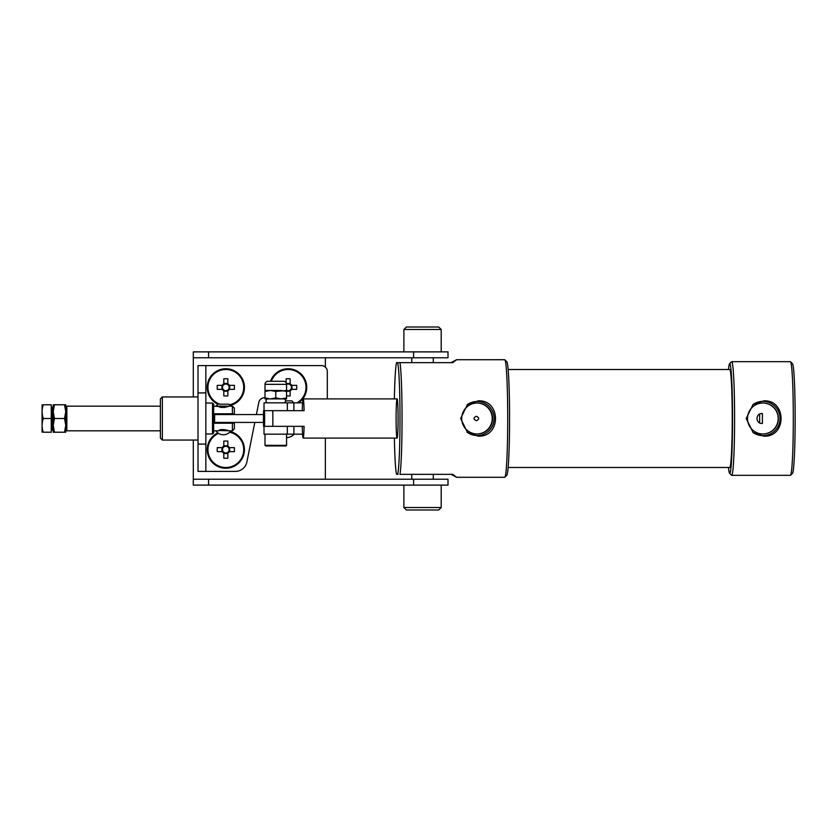 <?xml version="1.0" encoding="UTF-8"?>
<svg xmlns="http://www.w3.org/2000/svg" width="837" height="837" viewBox="0 0 837 837"><rect width="100%" height="100%" fill="white"/><g stroke="black" fill="none" stroke-linecap="round" stroke-linejoin="round"><path stroke-width="1.26" d="M397.094 398.904A19.596 1.004 -90 0 0 396.1 418.5A19.596 1.004 -90 0 0 397.094 438.096A19.596 1.004 -90 0 0 398.098 418.5A19.596 1.004 -90 0 0 397.094 398.904L303.172 398.904A19.596 1.004 90 0 1 304.093 410.664L272.789 410.664A19.596 1.004 90 0 1 272.789 426.336L304.093 426.336A19.596 1.004 90 0 1 303.172 438.096A19.596 1.004 90 0 1 302.262 426.336M397.094 438.096L303.172 438.096M263.571 426.336L263.592 410.664A11.76 0.596 -90 0 0 263.592 426.336L264.492 426.336A11.76 0.596 -90 0 0 264.492 410.664L272.789 410.664M272.789 426.336L264.492 426.336M302.575 402.827L287.342 402.827L287.342 410.664L263.592 410.664M302.262 410.664A19.596 1.004 90 0 1 303.172 398.904M269.901 398.904L265.005 397.941L265.005 384.34A3.066 3.066 0 0 1 268.081 381.274L283.492 381.274A3.066 3.066 0 0 1 286.557 384.34L286.557 390.481L275.781 391.444L270.393 390.481L265.005 391.444M283.617 398.904A1.956 1.956 0 0 1 285.574 400.871L291.161 400.871A1.956 1.956 0 0 1 293.117 402.827M267.945 398.904A1.956 1.956 0 0 0 265.988 400.871A1.956 1.956 0 0 0 267.945 402.827M285.574 400.871A1.956 1.956 0 0 1 283.617 402.827M286.557 397.941L281.169 398.904L286.557 398.904L286.557 390.481M286.557 391.444L281.169 390.481L265.005 390.481M275.781 397.941L270.393 398.904L281.169 398.904L275.781 397.941L275.781 391.444M265.005 397.941L265.005 398.904L270.393 398.904M287.342 402.827L264.021 402.827L264.021 410.664M285.972 445.933L265.591 445.933L265.005 445.347L286.557 445.347L285.972 445.933M275.446 445.933L270.613 445.933M302.575 434.173L264.021 434.173L264.021 426.336M227.308 423.198L227.308 422.423M227.308 414.577L227.308 413.802M219.472 423.198L219.472 422.423M219.472 414.577L219.472 413.802M215.956 430.846A9.008 9.008 0 0 0 230.824 430.846L218.729 430.48C222.108 427.906 232.079 431.777 228.062 430.48M65.757 407.274L66.845 406.175L66.845 430.825L160.39 430.825M228.062 406.52C232.079 405.223 222.119 409.094 218.729 406.52L213.676 406.175M223.992 407.452L225.09 407.337M213.676 413.802L233.973 413.802M228.878 406.154L232.404 406.175L232.404 413.802M218.729 404.198L228.878 404.198L218.729 404.198M228.878 404.198L230.834 406.154L215.946 406.154L217.902 404.198M232.404 430.825L234.36 428.868L234.36 423.198L232.404 423.198L232.404 430.825L228.878 430.846M232.404 423.198L213.676 423.198M232.404 406.175L234.36 408.132L234.36 413.802M218.729 430.846L213.676 430.825M411.762 474.338L411.762 479.235M433.304 474.338L433.304 479.235M411.762 357.765L411.762 362.662M433.304 357.765L433.304 362.662M162.347 440.053L162.347 396.947L160.39 398.904L160.39 438.096L162.347 440.053L198.003 440.053M306.74 387.353A18.613 18.613 0 0 0 270.539 381.274A18.613 18.613 0 0 1 306.74 387.353A18.613 18.613 0 0 1 298.464 402.827M297.03 402.827A17.849 17.849 0 0 0 288.127 369.494A17.849 17.849 0 0 0 271.345 381.274M286.557 390.293A3.338 3.338 0 0 0 290.146 390L290.146 395.922A30.812 13.748 180 0 1 288.127 395.953A30.812 13.748 180 0 1 286.557 395.943M290.146 390A3.338 3.338 0 0 0 290.146 384.696L290.146 378.774A30.812 13.748 -0 0 0 288.127 378.742A30.812 13.748 -0 0 0 286.108 378.774L286.108 382.75M230.656 405.328A18.613 18.613 0 0 0 225.823 368.74A18.613 18.613 0 0 0 217.913 404.198M244.435 387.353A18.613 18.613 0 0 0 225.823 368.74A18.613 18.613 0 0 0 207.21 387.353M230.154 404.669A17.849 17.849 0 0 0 225.823 369.494A17.849 17.849 0 0 0 219.922 404.198M227.842 390L227.842 395.922A30.812 13.748 180 0 1 225.823 395.953A30.812 13.748 180 0 1 223.803 395.922L223.803 390.879A4.07 4.07 0 0 1 222.297 389.362L223.165 389.362A3.338 3.338 0 0 0 229.16 387.353A3.338 3.338 0 0 0 223.165 385.334A3.338 3.338 0 0 0 223.165 389.362M227.842 384.696L227.842 378.774A30.812 13.748 -0 0 0 225.823 378.742A30.812 13.748 -0 0 0 223.803 378.774L223.803 383.817A4.07 4.07 0 0 0 222.297 385.334L217.243 385.334A30.812 13.748 -90 0 0 217.243 389.362L222.297 389.362M244.435 449.647A18.613 18.613 0 0 0 230.269 431.578A18.613 18.613 0 0 1 225.823 468.26A18.613 18.613 0 0 1 217.829 432.844A18.613 18.613 0 0 0 207.21 449.647M218.551 433.346A17.849 17.849 0 0 0 225.823 467.506A17.849 17.849 0 0 0 229.673 432.216M227.842 452.304L227.842 458.226A30.812 13.748 180 0 1 225.823 458.257A30.812 13.748 180 0 1 223.803 458.226L223.803 453.183A4.07 4.07 0 0 1 222.297 451.666L223.165 451.666A3.338 3.338 0 0 0 229.16 449.647A3.338 3.338 0 0 0 223.165 447.638A3.338 3.338 0 0 0 223.165 451.666M227.842 447L227.842 441.078A30.812 13.748 -0 0 0 225.823 441.047A30.812 13.748 -0 0 0 223.803 441.078L223.803 446.121A4.07 4.07 0 0 0 222.297 447.638L217.243 447.638A30.812 13.748 -90 0 0 217.243 451.666L222.297 451.666M441.193 351.885L441.193 329.496L403.873 329.496L403.873 351.885M403.873 329.496L406.363 327.005L438.703 327.005L441.193 329.496M403.873 485.115L403.873 507.504L441.193 507.504L441.193 485.115M441.193 507.504L438.703 509.995L406.363 509.995L403.873 507.504M212.504 403.026L213.676 404.198L213.676 432.802L212.504 433.974L212.504 403.026L205.839 403.026M448.004 485.115L193.305 485.115L193.305 479.235L448.004 479.235L448.004 485.115M413.593 357.765L413.593 351.885L448.004 351.885L448.004 357.765L193.305 357.765L193.305 396.947M193.305 440.053L193.305 479.235M193.305 357.765L193.305 351.885L413.593 351.885M325.352 367.098L325.352 357.765M325.352 479.235L325.352 438.096M327.309 398.904L327.309 371.482A5.88 5.88 0 0 0 321.439 365.602L205.839 365.602L205.839 471.398L235.354 471.398A11.76 11.76 0 0 0 246.884 461.961L254.814 422.423M256.384 414.577L258.811 402.451A5.88 5.88 0 0 1 265.005 397.742M205.839 471.398L198.003 471.398L198.003 365.602L205.839 365.602M223.803 453.508L227.842 453.508M229.683 451.666L229.683 447.638M227.842 445.797L223.803 445.797M221.972 447.638L221.972 451.666M223.803 452.304L223.803 453.183M228.48 451.666L234.402 451.666A30.812 13.748 90 0 0 234.402 447.638L228.48 447.638M227.842 453.183A4.07 4.07 0 0 0 229.359 451.666M229.359 447.638A4.07 4.07 0 0 0 227.842 446.121M223.803 446.121L223.803 447M223.165 447.638L222.297 447.638M223.803 391.203L227.842 391.203M229.683 389.362L229.683 385.334M227.842 383.492L223.803 383.492M221.972 385.334L221.972 389.362M223.803 390L223.803 390.879M228.48 389.362L234.402 389.362A30.812 13.748 90 0 0 234.402 385.334L228.48 385.334M227.842 390.879A4.07 4.07 0 0 0 229.359 389.362M229.359 385.334A4.07 4.07 0 0 0 227.842 383.817M223.803 383.817L223.803 384.696M223.165 385.334L222.297 385.334M286.557 391.203L290.146 391.203M291.987 389.362L291.987 385.334M290.146 384.696A3.338 3.338 0 0 0 286.557 384.403M290.146 383.492L286.442 383.492M290.784 389.362L296.706 389.362A30.812 13.748 90 0 0 296.706 385.334L290.784 385.334M290.146 390.879A4.07 4.07 0 0 0 291.663 389.362M291.663 385.334A4.07 4.07 0 0 0 290.146 383.817M51.256 407.138L52.428 407.138L52.428 429.862L53.212 429.078L53.212 426.336M42.08 432.216L42.08 404.784M43.304 432.216C41.693 427.655 41.693 423.083 43.304 418.5C41.693 413.938 41.693 409.377 43.304 404.784C41.693 404.784 41.693 404.784 43.304 404.784L51.256 404.784L51.256 432.216L43.304 432.216C41.693 432.216 41.693 432.216 43.304 432.216C41.693 432.216 41.693 432.216 43.304 432.216M42.08 411.71L42.415 415.131M51.256 418.5L43.304 418.5M42.394 421.942L42.08 425.363M52.428 407.138L53.212 407.922L53.212 411.647L53.212 404.784L65.757 404.784L65.757 411.647L64.533 404.784M64.533 432.216L65.757 425.353L65.757 432.216L53.212 432.216L53.212 411.647L54.436 404.784M54.436 432.216L53.212 425.353L54.436 418.5L64.533 418.5L65.757 411.647L65.757 425.353L64.533 418.5M54.436 418.5L53.212 411.647M476.358 416.271C473.271 417.757 473.271 419.243 476.358 420.729C479.465 419.243 479.465 417.768 476.358 416.271M477.163 403.026A15.474 15.453 90 0 0 461.71 418.5A15.474 15.453 90 0 0 477.163 433.974A15.474 15.453 90 0 0 492.627 418.5A15.474 15.453 90 0 0 477.163 403.026M478.23 400.839L467.506 404.48L460.643 418.5L467.506 432.52L478.23 436.161C501.237 437.322 501.227 399.678 478.23 400.839M467.151 432.248A17.012 16.991 90 0 0 494.165 418.5A17.012 16.991 90 0 0 467.161 404.752M759.651 414.189A27.433 1.402 -90 0 0 759.651 422.811M762.413 413.551C755.267 412.871 755.225 424.097 762.413 423.449L762.413 413.551M762.946 403.026A15.474 15.453 90 0 0 747.483 418.5A15.474 15.453 90 0 0 762.946 433.974A15.474 15.453 90 0 0 778.4 418.5A15.474 15.453 90 0 0 762.946 403.026M763.804 400.839L753.08 404.48L746.217 418.5L753.08 432.52L763.804 436.161C786.811 437.322 786.801 399.678 763.804 400.839M752.798 432.3A17.138 17.117 90 0 0 780.053 418.5A17.138 17.117 90 0 0 752.798 404.7M508.143 369.515L729.728 369.515A48.985 2.501 90 0 1 732.239 418.5A48.985 2.501 90 0 1 729.728 467.485L508.143 467.485M504.868 359.795L506.814 361.751A56.822 2.909 90 0 1 509.576 418.5A56.822 2.909 90 0 1 506.814 475.249L504.868 477.205A58.778 3.003 -90 0 0 507.714 418.5A58.778 3.003 -90 0 0 504.868 359.795A58.778 3.003 -90 0 0 504.711 359.722L456.583 359.722L450.944 362.662M456.583 359.722L452.817 362.662L399.992 362.662A58.778 3.003 90 0 1 402.053 418.5A58.778 3.003 90 0 1 399.992 474.338L452.817 474.338L456.583 477.278L504.711 477.278A58.778 3.003 -90 0 0 504.868 477.205M790.536 361.751L792.493 363.708A54.855 2.804 90 0 1 795.15 418.5A54.855 2.804 90 0 1 792.493 473.292L790.536 475.249A56.822 2.909 -90 0 0 793.298 418.5A56.822 2.909 -90 0 0 790.536 361.751A56.822 2.909 -90 0 0 790.39 361.678L731.684 361.678A56.822 2.909 90 0 1 734.593 418.5A56.822 2.909 90 0 1 731.684 475.322L790.39 475.322A56.822 2.909 -90 0 0 790.536 475.249M728.472 467.485A54.855 2.804 -90 0 0 729.592 473.292A54.855 2.804 -90 0 0 729.728 473.355A54.855 2.804 -90 0 0 732.532 418.5A54.855 2.804 -90 0 0 729.728 363.645A54.855 2.804 -90 0 0 729.592 363.708A54.855 2.804 -90 0 0 728.472 369.515M731.684 475.322A56.822 2.909 90 0 1 731.538 475.249L729.592 473.292M729.592 363.708L731.538 361.751A56.822 2.909 90 0 1 731.684 361.678M456.583 477.278L450.944 474.338M394.373 438.096A56.822 2.909 -90 0 0 396.56 474.338L398.119 474.338M397.638 474.338A56.822 2.909 -90 0 0 400.002 418.5A56.822 2.909 -90 0 0 397.638 362.662L396.56 362.662A56.822 2.909 -90 0 0 394.373 398.904M399.992 362.662L397.638 362.662M762.842 433.974A15.474 15.453 90 0 0 778.201 418.5A15.474 15.453 90 0 0 762.842 403.026M476.964 433.974A15.474 15.453 90 0 0 492.219 418.5A15.474 15.453 90 0 0 476.964 403.026M263.467 422.423L213.676 422.423M263.467 414.577L213.676 414.577M265.005 384.34L286.557 384.34M293.902 402.827L293.902 410.664M293.902 434.173L293.902 426.336M287.342 434.173L287.342 426.336M413.593 485.115L413.593 479.235M208.559 485.115L208.559 479.235M208.559 357.765L208.559 351.885M205.839 392.909L198.003 392.909M205.839 444.091L198.003 444.091M214.617 422.423L214.617 414.577M286.557 434.173L286.557 445.347M265.005 434.173L265.005 445.347M286.557 437.678A11.76 11.76 0 0 0 294.258 434.173M66.845 406.175L160.39 406.175M65.757 429.726L66.845 430.825M212.504 433.974L205.839 433.974M198.003 396.947L162.347 396.947M52.428 429.862L51.256 429.862"/></g></svg>
